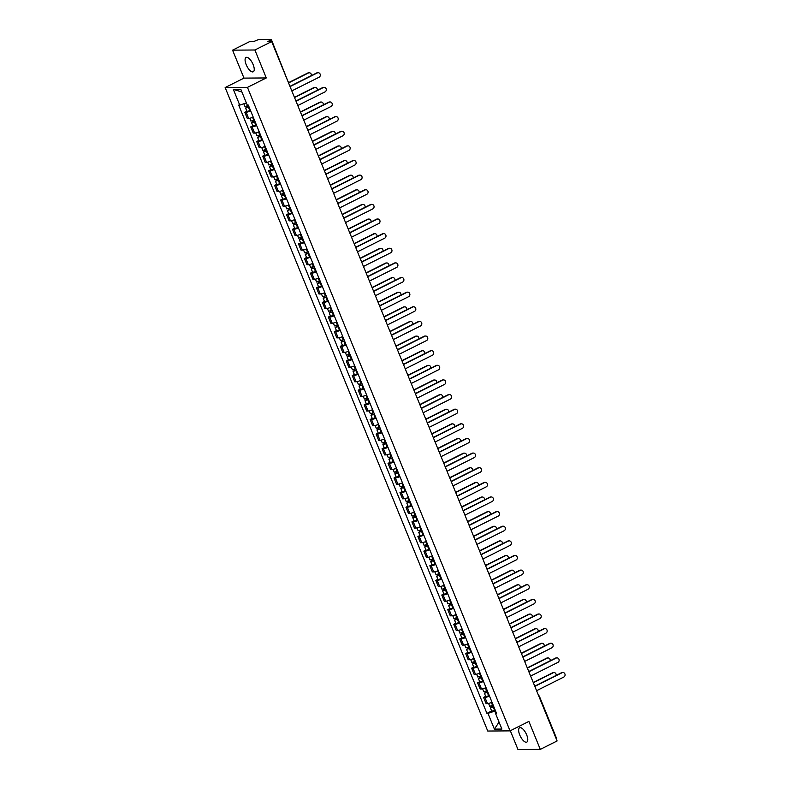 <?xml version="1.0" encoding="UTF-8"?>
<svg xmlns="http://www.w3.org/2000/svg" width="789" height="789" viewBox="0 0 789 789"><rect width="100%" height="100%" fill="white"/><g stroke="black" fill="none" stroke-linecap="round" stroke-linejoin="round"><path stroke-width="1.18" d="M526.687 734.904A8.028 3.186 -116.6 0 0 519.616 727.754A8.028 3.186 -116.6 0 0 519.734 734.953A8.028 3.186 -116.6 0 0 526.805 742.104A8.028 3.186 -116.6 0 0 526.687 734.904M253.141 64.59A8.028 3.186 -116.6 0 0 246.06 57.439A8.028 3.186 -116.6 0 0 246.178 64.639A8.028 3.186 -116.6 0 0 253.259 71.789A8.028 3.186 -116.6 0 0 253.141 64.59M510.315 730.742L517.988 749.55L540.297 749.382L557.103 740.96L271.682 41.57L254.886 49.993L232.577 50.161L243.979 78.111L225.151 87.549L487.75 731.038L510.059 730.87L247.46 87.382L266.287 77.943L254.886 49.993M232.577 50.161L249.373 41.738L253.328 41.709L258.526 39.549L271.367 39.519L288.35 82.401M540.297 749.382L528.896 721.432L510.059 730.87M270.883 41.58L270.351 40.288L267.737 41.6L271.682 41.57M270.351 40.288L271.367 39.519M250.685 110.914A4.734 0.828 157.8 0 1 246.119 112.245L244.768 112.255L247.292 118.449L248.653 118.439A4.734 0.828 -22.2 0 0 253.21 117.107M246.888 111.19L244.768 112.255M256.652 125.55A4.734 0.828 157.8 0 1 252.095 126.871L250.734 126.881L253.259 133.075L254.62 133.065A4.734 0.828 -22.2 0 0 259.177 131.733M252.855 125.826L250.734 126.881M262.629 140.176A4.734 0.828 157.8 0 1 258.062 141.507L256.701 141.517L259.226 147.701L260.587 147.691A4.734 0.828 -22.2 0 0 265.153 146.369M258.822 140.452L256.701 141.517M268.595 154.802A4.734 0.828 157.8 0 1 264.029 156.133L262.678 156.143L265.203 162.337L266.564 162.327A4.734 0.828 -22.2 0 0 271.12 160.995M264.798 155.078L262.678 156.143M274.562 169.438A4.734 0.828 157.8 0 1 270.006 170.759L268.645 170.769L271.169 176.963L272.53 176.953A4.734 0.828 -22.2 0 0 277.087 175.622M270.765 169.714L268.645 170.769M280.539 184.064A4.734 0.828 157.8 0 1 275.972 185.395L274.611 185.405L277.136 191.589L278.497 191.579A4.734 0.828 -22.2 0 0 283.064 190.248M276.732 184.34L274.611 185.405M286.506 198.69A4.734 0.828 157.8 0 1 281.939 200.021L280.578 200.031L283.113 206.225L284.474 206.205A4.734 0.828 -22.2 0 0 289.03 204.884M282.709 198.966L280.578 200.031M292.472 213.326A4.734 0.828 157.8 0 1 287.916 214.647L286.555 214.657L289.08 220.851L290.441 220.841A4.734 0.828 -22.2 0 0 294.997 219.51M288.675 213.592L286.555 214.657M298.449 227.952A4.734 0.828 157.8 0 1 293.883 229.283L292.522 229.293L295.047 235.477L296.408 235.467A4.734 0.828 -22.2 0 0 300.974 234.136M294.642 228.228L292.522 229.293M304.416 242.578A4.734 0.828 157.8 0 1 299.85 243.909L298.489 243.919L301.023 250.103L302.384 250.093A4.734 0.828 -22.2 0 0 306.941 248.772M300.619 242.854L298.489 243.919M310.383 257.214A4.734 0.828 157.8 0 1 305.826 258.536L304.465 258.545L306.99 264.739L308.351 264.729A4.734 0.828 -22.2 0 0 312.908 263.398M306.586 257.48L304.465 258.545M316.359 271.84A4.734 0.828 157.8 0 1 311.793 273.172L310.432 273.181L312.957 279.365L314.318 279.355A4.734 0.828 -22.2 0 0 318.884 278.024M312.552 272.116L310.432 273.181M322.326 286.466A4.734 0.828 157.8 0 1 317.76 287.798L316.399 287.807L318.934 293.991L320.295 293.981A4.734 0.828 -22.2 0 0 324.851 292.66M318.529 286.742L316.399 287.807M328.293 301.092A4.734 0.828 157.8 0 1 323.737 302.424L322.376 302.434L324.9 308.627L326.261 308.617A4.734 0.828 -22.2 0 0 330.818 307.286M324.496 301.368L322.376 302.434M334.27 315.728A4.734 0.828 157.8 0 1 329.703 317.05L328.342 317.06L330.867 323.253L332.228 323.243A4.734 0.828 -22.2 0 0 336.795 321.912M330.463 316.004L328.342 317.06M340.237 330.354A4.734 0.828 157.8 0 1 335.67 331.686L334.309 331.696L336.844 337.879L338.205 337.87A4.734 0.828 -22.2 0 0 342.761 336.548M336.439 330.63L334.309 331.696M346.203 344.98A4.734 0.828 157.8 0 1 341.647 346.312L340.286 346.322L342.811 352.515L344.172 352.505A4.734 0.828 -22.2 0 0 348.728 351.174M342.406 345.257L340.286 346.322M352.18 359.616A4.734 0.828 157.8 0 1 347.614 360.938L346.253 360.948L348.777 367.141L350.138 367.132A4.734 0.828 -22.2 0 0 354.705 365.8M348.373 359.892L346.253 360.948M358.147 374.242A4.734 0.828 157.8 0 1 353.58 375.574L352.219 375.584L354.754 381.768L356.115 381.758A4.734 0.828 -22.2 0 0 360.672 380.436M354.35 374.519L352.219 375.584M364.114 388.869A4.734 0.828 157.8 0 1 359.557 390.2L358.196 390.21L360.721 396.403L362.082 396.394A4.734 0.828 -22.2 0 0 366.638 395.062M360.317 389.145L358.196 390.21M370.09 403.504A4.734 0.828 157.8 0 1 365.524 404.826L364.163 404.836L366.688 411.03L368.049 411.02A4.734 0.828 -22.2 0 0 372.615 409.688M366.283 403.781L364.163 404.836M376.057 418.131A4.734 0.828 157.8 0 1 371.491 419.462L370.13 419.472L372.664 425.656L374.025 425.646A4.734 0.828 -22.2 0 0 378.582 424.324M372.26 418.407L370.13 419.472M382.024 432.757A4.734 0.828 157.8 0 1 377.467 434.088L376.106 434.098L378.631 440.292L379.992 440.282A4.734 0.828 -22.2 0 0 384.549 438.95M378.227 433.033L376.106 434.098M388.001 447.393A4.734 0.828 157.8 0 1 383.434 448.714L382.073 448.724L384.598 454.918L385.959 454.908A4.734 0.828 -22.2 0 0 390.525 453.576M384.194 447.659L382.073 448.724M393.967 462.019A4.734 0.828 157.8 0 1 389.401 463.35L388.04 463.36L390.575 469.544L391.926 469.534A4.734 0.828 -22.2 0 0 396.492 468.202M390.17 462.295L388.04 463.36M399.934 476.645A4.734 0.828 157.8 0 1 395.378 477.976L394.017 477.986L396.542 484.17L397.903 484.16A4.734 0.828 -22.2 0 0 402.459 482.838M396.137 476.921L394.017 477.986M405.911 491.281A4.734 0.828 157.8 0 1 401.345 492.602L399.984 492.612L402.508 498.806L403.869 498.796A4.734 0.828 -22.2 0 0 408.436 497.464M402.104 491.547L399.984 492.612M411.878 505.907A4.734 0.828 157.8 0 1 407.311 507.238L405.95 507.248L408.485 513.432L409.836 513.422A4.734 0.828 -22.2 0 0 414.403 512.091M408.081 506.183L405.95 507.248M417.845 520.533A4.734 0.828 157.8 0 1 413.288 521.864L411.927 521.874L414.452 528.058L415.813 528.048A4.734 0.828 -22.2 0 0 420.369 526.727M414.047 520.809L411.927 521.874M423.821 535.159A4.734 0.828 157.8 0 1 419.255 536.49L417.894 536.5L420.419 542.694L421.78 542.684A4.734 0.828 -22.2 0 0 426.346 541.353M420.014 535.435L417.894 536.5M429.788 549.795A4.734 0.828 157.8 0 1 425.222 551.116L423.861 551.136L426.385 557.32L427.746 557.31A4.734 0.828 -22.2 0 0 432.313 555.979M425.991 550.071L423.861 551.136M435.755 564.421A4.734 0.828 157.8 0 1 431.198 565.752L429.837 565.762L432.362 571.946L433.723 571.936A4.734 0.828 -22.2 0 0 438.28 570.615M431.958 564.697L429.837 565.762M441.732 579.047A4.734 0.828 157.8 0 1 437.165 580.379L435.804 580.388L438.329 586.582L439.69 586.572A4.734 0.828 -22.2 0 0 444.256 585.241M437.925 579.323L435.804 580.388M447.698 593.683A4.734 0.828 157.8 0 1 443.132 595.005L441.771 595.014L444.296 601.208L445.657 601.198A4.734 0.828 -22.2 0 0 450.223 599.867M443.901 593.959L441.771 595.014M453.665 608.309A4.734 0.828 157.8 0 1 449.109 609.641L447.748 609.65L450.272 615.834L451.633 615.824A4.734 0.828 -22.2 0 0 456.19 614.503M449.868 608.585L447.748 609.65M459.642 622.935A4.734 0.828 157.8 0 1 455.075 624.267L453.714 624.277L456.239 630.47L457.6 630.46A4.734 0.828 -22.2 0 0 462.167 629.129M455.835 623.211L453.714 624.277M465.609 637.571A4.734 0.828 157.8 0 1 461.042 638.893L459.681 638.903L462.206 645.096L463.567 645.086A4.734 0.828 -22.2 0 0 468.133 643.755M461.802 637.847L459.681 638.903M471.575 652.197A4.734 0.828 157.8 0 1 467.019 653.529L465.658 653.539L468.183 659.722L469.544 659.712A4.734 0.828 -22.2 0 0 474.1 658.391M467.778 652.473L465.658 653.539M477.552 666.823A4.734 0.828 157.8 0 1 472.986 668.155L471.625 668.165L474.15 674.358L475.511 674.348A4.734 0.828 -22.2 0 0 480.077 673.017M473.745 667.099L471.625 668.165M483.519 681.459A4.734 0.828 157.8 0 1 478.953 682.781L477.592 682.791L480.116 688.984L481.477 688.975A4.734 0.828 -22.2 0 0 486.044 687.643M479.712 681.735L477.592 682.791M489.486 696.085A4.734 0.828 157.8 0 1 484.929 697.417L483.568 697.427L486.093 703.61L487.454 703.601A4.734 0.828 -22.2 0 0 492.011 702.269M485.689 696.362L483.568 697.427M246.375 102.935L239.748 105.124L233.317 89.364L240.813 89.305L247.243 105.065L248.288 105.055L496.508 713.295L495.462 713.295L501.893 729.056L494.397 729.115L487.967 713.355L494.802 711.096L495.63 713.118M239.748 105.124L238.702 105.124L486.921 713.364L487.967 713.355M225.151 87.549L247.46 87.382M243.979 78.111L266.287 77.943M495.472 710.761L494.802 711.096M491.655 710.988L486.921 713.364M496.192 712.526L495.462 713.295M233.317 89.364L241.907 91.988M499.052 722.103L494.397 729.115M289.957 86.346L316.734 72.923A2.367 2.13 -90.4 0 1 317.888 72.736M291.822 90.903L319.081 77.233A2.367 2.13 89.6 0 0 318.184 72.716A2.367 2.13 89.6 0 0 317.316 72.923L290.056 86.583M248.476 105.499L244.955 106.466L243.85 103.763M249.038 106.87L246.849 107.56L247.45 107.097L247.046 106.091M311.369 75.616A2.367 2.13 89.6 0 0 308.4 72.992L288.853 82.786M249.127 107.087L245.606 108.063L246.868 107.097L246.533 106.268M250.498 110.47L246.987 111.436L245.606 108.063M288.843 82.51L307.818 72.992A2.367 2.13 -90.4 0 1 308.972 72.805M247.598 107.462L246.868 107.097M295.934 100.982L322.711 87.559A2.367 2.13 -90.4 0 1 323.865 87.362M297.788 105.529L325.048 91.869A2.367 2.13 89.6 0 0 324.151 87.342A2.367 2.13 89.6 0 0 323.293 87.549L296.023 101.219M301.901 115.608L328.678 102.185A2.367 2.13 -90.4 0 1 329.832 101.998M303.755 120.155L331.015 106.495A2.367 2.13 89.6 0 0 330.118 101.968A2.367 2.13 89.6 0 0 329.26 102.185L302 115.845M307.868 130.234L334.644 116.811A2.367 2.13 -90.4 0 1 335.798 116.624M309.722 134.791L336.992 121.121A2.367 2.13 89.6 0 0 336.094 116.604A2.367 2.13 89.6 0 0 335.226 116.811L307.966 130.471M254.443 120.125L250.922 121.092L249.778 118.271M255.005 121.496L252.815 122.187L253.427 121.723L253.013 120.727M317.336 90.252A2.367 2.13 89.6 0 0 314.367 87.618L294.534 97.56M255.094 121.723L251.573 122.689L252.845 121.723L252.51 120.895M256.474 125.096L252.953 126.062L251.573 122.689M294.435 97.323L313.785 87.618A2.367 2.13 -90.4 0 1 314.939 87.431M253.575 122.088L252.845 121.723M260.409 134.751L256.898 135.728L255.744 132.897M260.972 136.132L258.782 136.813L259.394 136.349L258.989 135.353M323.303 104.878A2.367 2.13 89.6 0 0 320.334 102.245L300.501 112.186M261.06 136.349L257.549 137.316L258.812 136.359L258.476 135.53M262.441 139.722L258.92 140.698L257.549 137.316M300.412 111.949L319.752 102.254A2.367 2.13 -90.4 0 1 320.906 102.067M259.542 136.724L258.812 136.359M266.386 149.387L262.865 150.354L261.711 147.533M266.948 150.758L264.759 151.439L265.36 150.985L264.956 149.979M329.279 119.504A2.367 2.13 89.6 0 0 326.311 116.88L306.477 126.822M267.037 150.975L263.516 151.952L264.779 150.985L264.443 150.157M268.408 154.348L264.897 155.325L263.516 151.952M306.379 126.575L325.729 116.88A2.367 2.13 -90.4 0 1 326.883 116.693M265.508 151.35L264.779 150.985M313.835 144.87L340.621 131.447A2.367 2.13 -90.4 0 1 341.775 131.25M315.699 149.417L342.959 135.757A2.367 2.13 89.6 0 0 342.061 131.23A2.367 2.13 89.6 0 0 341.203 131.438L313.933 145.107M319.811 159.496L346.588 146.073A2.367 2.13 -90.4 0 1 347.742 145.886M321.665 164.043L348.925 150.383A2.367 2.13 89.6 0 0 348.028 145.857A2.367 2.13 89.6 0 0 347.17 146.064L319.91 159.733M272.353 164.013L268.832 164.98L267.688 162.159M272.915 165.384L270.726 166.075L271.337 165.611L270.923 164.605M335.246 134.14A2.367 2.13 89.6 0 0 332.277 131.507L312.444 141.448M273.004 165.611L269.483 166.578L270.755 165.611L270.41 164.783M274.385 168.984L270.864 169.951L269.483 166.578M312.345 141.211L331.696 131.507A2.367 2.13 -90.4 0 1 332.85 131.319M271.485 165.976L270.755 165.611M278.32 178.639L274.809 179.616L273.655 176.785M278.882 180.02L276.692 180.701L277.304 180.237L276.9 179.241M341.213 148.766A2.367 2.13 89.6 0 0 338.244 146.133L318.411 156.074M278.971 180.237L275.46 181.204L276.722 180.247L276.387 179.419M280.351 183.61L276.831 184.587L275.46 181.204M318.322 155.837L337.662 146.143A2.367 2.13 -90.4 0 1 338.816 145.955M277.452 180.602L276.722 180.247M325.778 174.122L352.555 160.7A2.367 2.13 -90.4 0 1 353.709 160.512M327.632 178.679L354.902 165.009A2.367 2.13 89.6 0 0 354.005 160.492A2.367 2.13 89.6 0 0 353.137 160.7L325.877 174.359M284.296 193.266L280.776 194.242L279.622 191.421M284.859 194.646L282.669 195.327L283.271 194.873L282.866 193.867M347.19 163.392A2.367 2.13 89.6 0 0 344.211 160.769L324.387 170.7M284.947 194.863L281.426 195.84L282.689 194.873L282.354 194.045M286.318 198.236L282.807 199.213L281.426 195.84M324.289 170.463L343.639 160.769A2.367 2.13 -90.4 0 1 344.793 160.581M283.419 195.238L282.689 194.873M331.745 188.749L358.531 175.336A2.367 2.13 -90.4 0 1 359.685 175.138M333.609 193.305L360.869 179.636A2.367 2.13 89.6 0 0 359.971 175.119A2.367 2.13 89.6 0 0 359.113 175.326L331.844 188.995M290.263 207.901L286.742 208.868L285.598 206.047M290.825 209.272L288.636 209.963L289.247 209.499L288.833 208.493M353.156 178.028A2.367 2.13 89.6 0 0 350.188 175.395L330.354 185.336M290.914 209.489L287.393 210.466L288.666 209.499L288.32 208.671M292.295 212.872L288.774 213.839L287.393 210.466M330.256 185.099L349.606 175.395A2.367 2.13 -90.4 0 1 350.76 175.207M289.395 209.864L288.666 209.499M337.722 203.384L364.498 189.962A2.367 2.13 -90.4 0 1 365.652 189.774M339.576 207.931L366.836 194.272A2.367 2.13 89.6 0 0 365.938 189.745A2.367 2.13 89.6 0 0 365.08 189.952L337.82 203.621M296.23 222.528L292.719 223.504L291.565 220.673M296.792 223.898L294.603 224.589L295.214 224.125L294.81 223.129M359.123 192.654A2.367 2.13 89.6 0 0 356.155 190.021L336.321 199.962M296.881 224.125L293.37 225.092L294.632 224.135L294.297 223.307M298.262 227.498L294.741 228.475L293.37 225.092M336.222 199.725L355.573 190.031A2.367 2.13 -90.4 0 1 356.727 189.833M295.362 224.49L294.632 224.135M343.688 218.011L370.465 204.588A2.367 2.13 -90.4 0 1 371.619 204.4M345.543 222.567L372.812 208.898A2.367 2.13 89.6 0 0 371.915 204.371A2.367 2.13 89.6 0 0 371.047 204.588L343.787 218.247M302.207 237.154L298.686 238.13L297.532 235.309M302.769 238.534L300.579 239.215L301.181 238.751L300.777 237.755M365.1 207.28A2.367 2.13 89.6 0 0 362.121 204.657L342.298 214.588M302.858 238.751L299.337 239.728L300.599 238.761L300.264 237.933M304.229 242.124L300.717 243.101L299.337 239.728M342.199 214.352L361.549 204.657A2.367 2.13 -90.4 0 1 362.703 204.469M301.329 239.126L300.599 238.761M349.655 232.637L376.442 219.214A2.367 2.13 -90.4 0 1 377.596 219.026M351.519 237.193L378.779 223.524A2.367 2.13 89.6 0 0 377.882 219.007A2.367 2.13 89.6 0 0 377.024 219.214L349.754 232.883M308.174 251.79L304.653 252.756L303.509 249.935M308.736 253.161L306.546 253.851L307.158 253.387L306.743 252.381M371.067 221.916A2.367 2.13 89.6 0 0 368.098 219.283L348.265 229.224M308.824 253.377L305.304 254.354L306.576 253.387L306.231 252.559M310.205 256.76L306.684 257.727L305.304 254.354M348.166 228.988L367.516 219.283A2.367 2.13 -90.4 0 1 368.67 219.095M307.306 253.752L306.576 253.387M355.632 247.273L382.409 233.85A2.367 2.13 -90.4 0 1 383.562 233.662M357.486 251.819L384.746 238.16A2.367 2.13 89.6 0 0 383.849 233.633A2.367 2.13 89.6 0 0 382.99 233.84L355.731 247.509M314.14 266.416L310.629 267.392L309.475 264.562M314.703 267.787L312.513 268.477L313.125 268.013L312.72 267.017M377.034 236.542A2.367 2.13 89.6 0 0 374.065 233.909L354.231 243.85M314.791 268.013L311.28 268.98L312.543 268.023L312.207 267.195M316.172 271.386L312.651 272.363L311.28 268.98M354.133 243.614L373.483 233.919A2.367 2.13 -90.4 0 1 374.637 233.722M313.272 268.378L312.543 268.023M361.599 261.899L388.375 248.476A2.367 2.13 -90.4 0 1 389.529 248.288M363.453 266.455L390.723 252.786A2.367 2.13 89.6 0 0 389.825 248.259A2.367 2.13 89.6 0 0 388.957 248.476L361.697 262.135M320.117 281.042L316.596 282.018L315.442 279.188M320.679 282.423L318.49 283.103L319.091 282.64L318.687 281.643M383.01 251.168A2.367 2.13 89.6 0 0 380.032 248.545L360.208 258.476M320.768 282.64L317.247 283.616L318.509 282.649L318.174 281.821M322.139 286.012L318.628 286.989L317.247 283.616M360.109 258.24L379.46 248.545A2.367 2.13 -90.4 0 1 380.614 248.357M319.239 283.014L318.509 282.649M367.566 276.525L394.352 263.102A2.367 2.13 -90.4 0 1 395.506 262.915M369.43 281.081L396.689 267.412A2.367 2.13 89.6 0 0 395.792 262.895A2.367 2.13 89.6 0 0 394.934 263.102L367.664 276.761M326.084 295.678L322.563 296.644L321.419 293.824M326.646 297.049L324.457 297.739L325.068 297.275L324.654 296.269M388.977 265.794A2.367 2.13 89.6 0 0 386.008 263.171L366.175 273.112M326.735 297.266L323.214 298.242L324.486 297.275L324.141 296.447M328.116 300.648L324.595 301.615L323.214 298.242M366.076 272.876L385.426 263.171A2.367 2.13 -90.4 0 1 386.58 262.984M325.216 297.64L324.486 297.275M373.542 291.161L400.319 277.738A2.367 2.13 -90.4 0 1 401.473 277.55M375.396 295.707L402.656 282.048A2.367 2.13 89.6 0 0 401.759 277.521A2.367 2.13 89.6 0 0 400.901 277.728L373.641 291.397M332.051 310.304L328.54 311.28L327.386 308.45M332.613 311.675L330.423 312.365L331.035 311.902L330.621 310.905M394.944 280.43A2.367 2.13 89.6 0 0 391.975 277.797L372.142 287.738M332.702 311.902L329.191 312.868L330.453 311.902L330.118 311.073M334.082 315.275L330.561 316.241L329.191 312.868M372.043 287.502L391.393 277.807A2.367 2.13 -90.4 0 1 392.547 277.61M331.183 312.266L330.453 311.902M379.509 305.787L406.286 292.364A2.367 2.13 -90.4 0 1 407.44 292.177M381.363 310.333L408.633 296.674A2.367 2.13 89.6 0 0 407.735 292.147A2.367 2.13 89.6 0 0 406.868 292.364L379.608 306.024M338.027 324.93L334.506 325.906L333.352 323.076M338.58 326.311L336.4 326.991L337.002 326.528L336.597 325.532M400.92 295.056A2.367 2.13 89.6 0 0 397.942 292.423L378.118 302.365M338.678 326.528L335.157 327.494L336.42 326.538L336.084 325.709M340.049 329.901L336.538 330.877L335.157 327.494M378.02 302.128L397.37 292.433A2.367 2.13 -90.4 0 1 398.524 292.246M337.15 326.902L336.42 326.538M385.476 320.413L412.262 306.99A2.367 2.13 -90.4 0 1 413.416 306.803M387.34 324.969L414.6 311.3A2.367 2.13 89.6 0 0 413.702 306.783A2.367 2.13 89.6 0 0 412.844 306.99L385.574 320.65M343.994 339.566L340.473 340.532L339.319 337.712M344.556 340.937L342.367 341.627L342.978 341.164L342.564 340.158M406.887 309.683A2.367 2.13 89.6 0 0 403.919 307.059L384.085 317M344.645 341.154L341.124 342.13L342.396 341.164L342.051 340.335M346.026 344.537L342.505 345.503L341.124 342.13M383.987 316.754L403.337 307.059A2.367 2.13 -90.4 0 1 404.491 306.872M343.126 341.529L342.396 341.164M391.452 335.049L418.229 321.626A2.367 2.13 -90.4 0 1 419.383 321.429M393.307 339.595L420.567 325.936A2.367 2.13 89.6 0 0 419.669 321.409A2.367 2.13 89.6 0 0 418.811 321.616L391.551 335.286M349.961 354.192L346.45 355.158L345.296 352.338M350.523 355.563L348.334 356.253L348.945 355.79L348.531 354.794M412.854 324.318A2.367 2.13 89.6 0 0 409.885 321.685L390.052 331.627M350.612 355.79L347.101 356.756L348.363 355.79L348.028 354.961M351.993 359.163L348.472 360.129L347.101 356.756M389.953 331.39L409.304 321.695A2.367 2.13 -90.4 0 1 410.458 321.498M349.093 356.155L348.363 355.79M397.419 349.675L424.196 336.252A2.367 2.13 -90.4 0 1 425.35 336.065M399.273 354.222L426.543 340.562A2.367 2.13 89.6 0 0 425.646 336.035A2.367 2.13 89.6 0 0 424.778 336.252L397.518 349.912M355.938 368.818L352.417 369.794L351.263 366.964M356.49 370.199L354.31 370.879L354.912 370.416L354.508 369.42M418.831 338.945A2.367 2.13 89.6 0 0 415.852 336.311L396.029 346.253M356.589 370.416L353.068 371.382L354.33 370.426L353.995 369.597M357.959 373.789L354.448 374.765L353.068 371.382M395.93 346.016L415.28 336.321A2.367 2.13 -90.4 0 1 416.424 336.134M355.06 370.791L354.33 370.426M403.386 364.301L430.173 350.878A2.367 2.13 -90.4 0 1 431.327 350.691M405.25 368.857L432.51 355.188A2.367 2.13 89.6 0 0 431.613 350.671A2.367 2.13 89.6 0 0 430.755 350.878L403.485 364.538M361.904 383.454L358.384 384.421L357.23 381.6M362.467 384.825L360.277 385.505L360.889 385.052L360.474 384.046M424.798 353.571A2.367 2.13 89.6 0 0 421.829 350.947L401.995 360.889M362.555 385.042L359.034 386.018L360.307 385.052L359.962 384.223M363.936 388.425L360.415 389.391L359.034 386.018M401.897 360.642L421.247 350.947A2.367 2.13 -90.4 0 1 422.401 350.76M361.037 385.417L360.307 385.052M409.363 378.937L436.139 365.514A2.367 2.13 -90.4 0 1 437.293 365.317M411.217 383.484L438.477 369.824A2.367 2.13 89.6 0 0 437.579 365.297A2.367 2.13 89.6 0 0 436.721 365.504L409.461 379.174M367.871 398.08L364.36 399.047L363.206 396.226M368.433 399.451L366.244 400.141L366.855 399.678L366.441 398.682M430.764 368.207A2.367 2.13 89.6 0 0 427.796 365.573L407.962 375.515M368.522 399.678L365.011 400.644L366.274 399.678L365.938 398.849M369.903 403.051L366.382 404.017L365.011 400.644M407.864 375.278L427.214 365.573A2.367 2.13 -90.4 0 1 428.368 365.386M367.003 400.043L366.274 399.678M415.33 393.563L442.106 380.14A2.367 2.13 -90.4 0 1 443.26 379.953M417.184 398.11L444.454 384.45A2.367 2.13 89.6 0 0 443.556 379.923A2.367 2.13 89.6 0 0 442.688 380.13L415.428 393.8M373.848 412.706L370.327 413.683L369.173 410.852M374.4 414.087L372.221 414.767L372.822 414.304L372.418 413.308M436.741 382.833A2.367 2.13 89.6 0 0 433.763 380.199L413.939 390.141M374.499 414.304L370.978 415.27L372.24 414.314L371.905 413.485M375.87 417.677L372.359 418.653L370.978 415.27M413.84 389.904L433.191 380.209A2.367 2.13 -90.4 0 1 434.335 380.022M372.97 414.669L372.24 414.314M421.296 408.189L448.083 394.766A2.367 2.13 -90.4 0 1 449.237 394.579M423.16 412.746L450.42 399.076A2.367 2.13 89.6 0 0 449.523 394.559A2.367 2.13 89.6 0 0 448.665 394.766L421.395 408.426M379.815 427.342L376.294 428.309L375.14 425.488M380.377 428.713L378.187 429.394L378.789 428.94L378.385 427.934M442.708 397.459A2.367 2.13 89.6 0 0 439.739 394.835L419.906 404.767M380.466 428.93L376.945 429.906L378.217 428.94L377.872 428.111M381.846 432.303L378.326 433.279L376.945 429.906M419.807 404.53L439.157 394.835A2.367 2.13 -90.4 0 1 440.311 394.648M378.947 429.305L378.217 428.94M427.273 422.815L454.05 409.402A2.367 2.13 -90.4 0 1 455.204 409.205M429.127 427.372L456.387 413.712A2.367 2.13 89.6 0 0 455.49 409.185A2.367 2.13 89.6 0 0 454.632 409.392L427.372 423.062M385.782 441.968L382.271 442.935L381.117 440.114M386.344 443.339L384.154 444.029L384.766 443.566L384.351 442.56M448.675 412.095A2.367 2.13 89.6 0 0 445.706 409.461L425.873 419.403M386.432 443.556L382.921 444.532L384.184 443.566L383.849 442.737M387.813 446.939L384.292 447.905L382.921 444.532M425.774 419.166L445.124 409.461A2.367 2.13 -90.4 0 1 446.278 409.274M384.914 443.931L384.184 443.566M433.24 437.451L460.017 424.028A2.367 2.13 -90.4 0 1 461.171 423.841M435.094 441.998L462.364 428.338A2.367 2.13 89.6 0 0 461.466 423.811A2.367 2.13 89.6 0 0 460.598 424.018L433.339 437.688M391.758 456.594L388.237 457.571L387.083 454.74M392.311 457.965L390.131 458.656L390.733 458.192L390.328 457.196M454.651 426.721A2.367 2.13 89.6 0 0 451.673 424.087L431.849 434.029M392.409 458.192L388.888 459.159L390.151 458.202L389.815 457.373M393.78 461.565L390.269 462.541L388.888 459.159M431.751 433.792L451.101 424.097A2.367 2.13 -90.4 0 1 452.245 423.9M390.88 458.557L390.151 458.202M439.207 452.077L465.993 438.654A2.367 2.13 -90.4 0 1 467.147 438.467M441.071 456.634L468.331 442.964A2.367 2.13 89.6 0 0 467.433 438.447A2.367 2.13 89.6 0 0 466.575 438.654L439.305 452.314M397.725 471.22L394.204 472.197L393.05 469.376M398.287 472.601L396.098 473.282L396.699 472.818L396.295 471.822M460.618 441.347A2.367 2.13 89.6 0 0 457.65 438.723L437.816 448.655M398.376 472.818L394.855 473.794L396.127 472.828L395.782 472M399.757 476.191L396.236 477.167L394.855 473.794M437.717 448.418L457.068 438.723A2.367 2.13 -90.4 0 1 458.222 438.536M396.857 473.193L396.127 472.828M445.183 466.703L471.96 453.281A2.367 2.13 -90.4 0 1 473.114 453.093M447.038 471.26L474.297 457.59A2.367 2.13 89.6 0 0 473.4 453.073A2.367 2.13 89.6 0 0 472.542 453.281L445.282 466.95M403.692 485.856L400.181 486.823L399.027 484.002M404.254 487.227L402.065 487.918L402.676 487.454L402.262 486.448M466.585 455.983A2.367 2.13 89.6 0 0 463.616 453.35L443.783 463.291M404.343 487.444L400.832 488.421L402.094 487.454L401.759 486.626M405.724 490.827L402.203 491.794L400.832 488.421M443.684 463.054L463.035 453.35A2.367 2.13 -90.4 0 1 464.188 453.162M402.824 487.819L402.094 487.454M451.15 481.339L477.927 467.916A2.367 2.13 -90.4 0 1 479.081 467.729M453.004 485.886L480.274 472.226A2.367 2.13 89.6 0 0 479.377 467.699A2.367 2.13 89.6 0 0 478.509 467.907L451.249 481.576M409.669 500.482L406.148 501.459L404.994 498.628M410.221 501.853L408.041 502.544L408.643 502.08L408.238 501.084M472.562 470.609A2.367 2.13 89.6 0 0 469.583 467.976L449.76 477.917M410.319 502.08L406.799 503.047L408.061 502.09L407.726 501.262M411.69 505.453L408.179 506.43L406.799 503.047M449.661 477.68L469.011 467.985A2.367 2.13 -90.4 0 1 470.155 467.788M408.791 502.445L408.061 502.09M457.117 495.965L483.904 482.543A2.367 2.13 -90.4 0 1 485.057 482.355M458.981 500.522L486.241 486.852A2.367 2.13 89.6 0 0 485.343 482.326A2.367 2.13 89.6 0 0 484.476 482.543L457.216 496.202M415.635 515.109L412.114 516.085L410.961 513.254M416.197 516.489L414.008 517.17L414.61 516.706L414.205 515.71M478.528 485.235A2.367 2.13 89.6 0 0 475.56 482.612L455.726 492.543M416.286 516.706L412.765 517.683L414.038 516.716L413.692 515.888M417.667 520.079L414.146 521.056L412.765 517.683M455.628 492.306L474.978 482.612A2.367 2.13 -90.4 0 1 476.132 482.424M414.767 517.081L414.038 516.716M463.094 510.591L489.87 497.169A2.367 2.13 -90.4 0 1 491.024 496.981M464.948 515.148L492.208 501.479A2.367 2.13 89.6 0 0 491.31 496.962A2.367 2.13 89.6 0 0 490.452 497.169L463.192 510.828M421.602 529.744L418.091 530.711L416.937 527.89M422.164 531.115L419.975 531.806L420.586 531.342L420.172 530.336M484.495 499.861A2.367 2.13 89.6 0 0 481.527 497.238L461.693 507.179M422.253 531.332L418.742 532.309L420.004 531.342L419.669 530.514M423.634 534.715L420.113 535.682L418.742 532.309M461.595 506.942L480.945 497.238A2.367 2.13 -90.4 0 1 482.099 497.05M420.734 531.707L420.004 531.342M469.06 525.227L495.837 511.805A2.367 2.13 -90.4 0 1 496.991 511.617M470.915 529.774L498.184 516.114A2.367 2.13 89.6 0 0 497.287 511.588A2.367 2.13 89.6 0 0 496.419 511.795L469.159 525.464M427.579 544.371L424.058 545.347L422.904 542.516M428.131 545.741L425.952 546.432L426.553 545.968L426.149 544.972M490.472 514.497A2.367 2.13 89.6 0 0 487.494 511.864L467.67 521.805M428.23 545.968L424.709 546.935L425.971 545.968L425.636 545.14M429.601 549.341L426.09 550.308L424.709 546.935M467.571 521.568L486.921 511.874A2.367 2.13 -90.4 0 1 488.066 511.676M426.701 546.333L425.971 545.968M475.027 539.854L501.814 526.431A2.367 2.13 -90.4 0 1 502.968 526.243M476.891 544.4L504.151 530.741A2.367 2.13 89.6 0 0 503.254 526.214A2.367 2.13 89.6 0 0 502.386 526.431L475.126 540.09M433.546 558.997L430.025 559.973L428.871 557.142M434.108 560.377L431.918 561.058L432.52 560.594L432.116 559.598M496.439 529.123A2.367 2.13 89.6 0 0 493.47 526.49L473.637 536.431M434.197 560.594L430.676 561.561L431.948 560.604L431.603 559.776M435.577 563.967L432.056 564.944L430.676 561.561M473.538 536.195L492.888 526.5A2.367 2.13 -90.4 0 1 494.042 526.312M432.678 560.969L431.948 560.604M481.004 554.48L507.781 541.057A2.367 2.13 -90.4 0 1 508.935 540.869M482.858 559.036L510.118 545.367A2.367 2.13 89.6 0 0 509.221 540.85A2.367 2.13 89.6 0 0 508.363 541.057L481.103 554.716M439.512 573.633L436.001 574.599L434.847 571.778M440.075 575.003L437.885 575.694L438.497 575.23L438.082 574.224M502.406 543.749A2.367 2.13 89.6 0 0 499.437 541.126L479.604 551.067M440.163 575.22L436.652 576.197L437.915 575.23L437.579 574.402M441.544 578.603L438.023 579.57L436.652 576.197M479.505 550.83L498.855 541.126A2.367 2.13 -90.4 0 1 500.009 540.938M438.645 575.595L437.915 575.23M486.971 569.116L513.747 555.693A2.367 2.13 -90.4 0 1 514.901 555.495M488.825 573.662L516.095 560.003A2.367 2.13 89.6 0 0 515.197 555.476A2.367 2.13 89.6 0 0 514.329 555.683L487.069 569.352M445.489 588.259L441.968 589.225L440.814 586.405M446.041 589.63L443.852 590.32L444.463 589.856L444.059 588.86M508.382 558.385A2.367 2.13 89.6 0 0 505.404 555.752L485.58 565.693M446.14 589.856L442.619 590.823L443.882 589.856L443.546 589.028M447.511 593.229L444 594.196L442.619 590.823M485.482 565.457L504.832 555.762A2.367 2.13 -90.4 0 1 505.976 555.564M444.611 590.221L443.882 589.856M492.938 583.742L519.724 570.319A2.367 2.13 -90.4 0 1 520.878 570.131M494.802 588.288L522.062 574.629A2.367 2.13 89.6 0 0 521.164 570.102A2.367 2.13 89.6 0 0 520.296 570.319L493.036 583.978M451.456 602.885L447.935 603.861L446.781 601.031M452.018 604.266L449.829 604.946L450.43 604.482L450.026 603.486M514.349 573.011A2.367 2.13 89.6 0 0 511.38 570.378L491.547 580.319M452.107 604.482L448.586 605.449L449.858 604.492L449.513 603.664M453.488 607.855L449.967 608.832L448.586 605.449M491.448 580.083L510.799 570.388A2.367 2.13 -90.4 0 1 511.953 570.2M450.588 604.857L449.858 604.492M498.914 598.368L525.691 584.945A2.367 2.13 -90.4 0 1 526.845 584.757M500.768 602.924L528.028 589.255A2.367 2.13 89.6 0 0 527.131 584.738A2.367 2.13 89.6 0 0 526.273 584.945L499.013 598.604M457.423 617.521L453.912 618.487L452.758 615.667M457.985 618.892L455.795 619.572L456.407 619.118L455.993 618.112M520.316 587.637A2.367 2.13 89.6 0 0 517.347 585.014L497.514 594.955M458.074 619.109L454.563 620.085L455.825 619.118L455.49 618.29M459.454 622.491L455.934 623.458L454.563 620.085M497.415 594.709L516.765 585.014A2.367 2.13 -90.4 0 1 517.919 584.827M456.555 619.483L455.825 619.118M504.881 613.004L531.658 599.581A2.367 2.13 -90.4 0 1 532.812 599.384M506.735 617.55L534.005 603.891A2.367 2.13 89.6 0 0 533.108 599.364A2.367 2.13 89.6 0 0 532.24 599.571L504.98 613.24M463.399 632.147L459.879 633.113L458.725 630.293M463.952 633.518L461.762 634.208L462.374 633.745L461.969 632.748M526.293 602.273A2.367 2.13 89.6 0 0 523.314 599.64L503.49 609.581M464.04 633.745L460.529 634.711L461.792 633.745L461.457 632.916M465.421 637.117L461.91 638.084L460.529 634.711M503.392 609.345L522.742 599.64A2.367 2.13 -90.4 0 1 523.886 599.453M462.522 634.109L461.792 633.745M510.848 627.63L537.634 614.207A2.367 2.13 -90.4 0 1 538.779 614.02M512.712 632.176L539.972 618.517A2.367 2.13 89.6 0 0 539.074 613.99A2.367 2.13 89.6 0 0 538.206 614.207L510.947 627.866M469.366 646.773L465.845 647.749L464.691 644.919M469.928 648.154L467.739 648.834L468.341 648.371L467.936 647.374M532.259 616.899A2.367 2.13 89.6 0 0 529.291 614.266L509.457 624.207M470.017 648.371L466.496 649.337L467.769 648.38L467.423 647.552M471.398 651.744L467.877 652.72L466.496 649.337M509.359 623.971L528.709 614.276A2.367 2.13 -90.4 0 1 529.863 614.089M468.498 648.745L467.769 648.38M516.825 642.256L543.601 628.833A2.367 2.13 -90.4 0 1 544.755 628.646M518.679 646.812L545.939 633.143A2.367 2.13 89.6 0 0 545.041 628.626A2.367 2.13 89.6 0 0 544.183 628.833L516.923 642.493M475.333 661.409L471.822 662.375L470.668 659.555M475.895 662.78L473.706 663.46L474.317 663.007L473.903 662.001M538.226 631.525A2.367 2.13 89.6 0 0 535.258 628.902L515.424 638.834M475.984 662.997L472.473 663.973L473.735 663.007L473.4 662.178M477.365 666.37L473.844 667.346L472.473 663.973M515.325 638.597L534.676 628.902A2.367 2.13 -90.4 0 1 535.83 628.715M474.465 663.371L473.735 663.007M522.791 656.892L549.568 643.469A2.367 2.13 -90.4 0 1 550.722 643.272M524.646 661.438L551.915 647.779A2.367 2.13 89.6 0 0 551.018 643.252A2.367 2.13 89.6 0 0 550.15 643.459L522.89 657.129M481.31 676.035L477.789 677.001L476.635 674.181M481.862 677.406L479.673 678.096L480.284 677.633L479.88 676.627M544.203 646.161A2.367 2.13 89.6 0 0 541.224 643.528L521.401 653.47M481.951 677.623L478.44 678.599L479.702 677.633L479.367 676.804M483.332 681.006L479.82 681.972L478.44 678.599M521.302 653.233L540.652 643.528A2.367 2.13 -90.4 0 1 541.796 643.341M480.432 677.998L479.702 677.633M528.758 671.518L555.545 658.095A2.367 2.13 -90.4 0 1 556.689 657.908M530.622 676.065L557.882 662.405A2.367 2.13 89.6 0 0 556.985 657.878A2.367 2.13 89.6 0 0 556.117 658.085L528.857 671.755M487.277 690.661L483.756 691.637L482.602 688.807M487.839 692.032L485.649 692.722L486.251 692.259L485.846 691.263M550.17 660.788A2.367 2.13 89.6 0 0 547.201 658.154L527.368 668.096M487.927 692.259L484.407 693.225L485.679 692.269L485.334 691.44M489.308 695.632L485.787 696.608L484.407 693.225M527.269 667.859L546.619 658.164A2.367 2.13 -90.4 0 1 547.773 657.967M486.409 692.624L485.679 692.269M534.735 686.144L561.512 672.721A2.367 2.13 -90.4 0 1 562.665 672.534M536.589 690.7L563.849 677.031A2.367 2.13 89.6 0 0 562.951 672.514A2.367 2.13 89.6 0 0 562.093 672.721L534.834 686.381M493.243 705.287L489.732 706.263L488.578 703.443M493.806 706.668L491.616 707.348L492.228 706.885L491.813 705.889M556.137 675.414A2.367 2.13 89.6 0 0 553.168 672.79L533.334 682.722M493.894 706.885L490.383 707.861L491.646 706.895L491.31 706.066M495.275 710.258L491.754 711.234L490.383 707.861M533.236 682.485L552.586 672.79A2.367 2.13 -90.4 0 1 553.74 672.603M492.375 707.26L491.646 706.895M481.477 688.975L478.953 682.781M475.511 674.348L472.986 668.155M469.544 659.712L467.019 653.529M463.567 645.086L461.042 638.893M457.6 630.46L455.075 624.267M451.633 615.824L449.109 609.641M445.657 601.198L443.132 595.005M439.69 586.572L437.165 580.379M433.723 571.936L431.198 565.752M427.746 557.31L425.222 551.116M421.78 542.684L419.255 536.49M415.813 528.048L413.288 521.864M409.836 513.422L407.311 507.238M403.869 498.796L401.345 492.602M397.903 484.16L395.378 477.976M391.926 469.534L389.401 463.35M385.959 454.908L383.434 448.714M379.992 440.282L377.467 434.088M374.025 425.646L371.491 419.462M368.049 411.02L365.524 404.826M362.082 396.394L359.557 390.2M356.115 381.758L353.58 375.574M350.138 367.132L347.614 360.938M344.172 352.505L341.647 346.312M338.205 337.87L335.67 331.686M332.228 323.243L329.703 317.05M326.261 308.617L323.737 302.424M320.295 293.981L317.76 287.798M314.318 279.355L311.793 273.172M308.351 264.729L305.826 258.536M302.384 250.093L299.85 243.909M296.408 235.467L293.883 229.283M290.441 220.841L287.916 214.647M284.474 206.205L281.939 200.021M278.497 191.579L275.972 185.395M272.53 176.953L270.006 170.759M266.564 162.327L264.029 156.133M260.587 147.691L258.062 141.507M254.62 133.065L252.095 126.871M248.653 118.439L246.119 112.245M487.454 703.601L484.929 697.417M288.488 81.928L288.705 81.997A2.061 2.061 0 0 1 288.754 83.407M317.316 72.923L316.734 72.923M247.854 105.765L247.568 105.065M249.886 110.736L248.505 107.363M307.818 72.992L308.4 72.992M323.293 87.549L322.711 87.559M329.26 102.185L328.678 102.185M335.226 116.811L334.644 116.811M253.831 120.392L252.588 117.364M255.853 125.362L254.482 121.989M313.785 87.618L314.367 87.618M259.798 135.027L258.565 131.99M261.83 139.998L260.449 136.615M319.752 102.254L320.334 102.245M265.765 149.654L264.532 146.616M267.796 154.624L266.416 151.251M325.729 116.88L326.311 116.88M341.203 131.438L340.621 131.447M347.17 146.064L346.588 146.073M271.741 164.28L270.499 161.252M273.763 169.25L272.392 165.877M331.696 131.507L332.277 131.507M277.708 178.916L276.475 175.878M279.74 183.876L278.359 180.503M337.662 146.143L338.244 146.133M353.137 160.7L352.555 160.7M283.675 193.542L282.442 190.504M285.707 198.512L284.326 195.139M343.639 160.769L344.211 160.769M359.113 175.326L358.531 175.336M289.652 208.168L288.409 205.14M291.674 213.138L290.303 209.766M349.606 175.395L350.188 175.395M365.08 189.952L364.498 189.962M295.619 222.794L294.376 219.766M297.65 227.765L296.269 224.392M355.573 190.031L356.155 190.021M371.047 204.588L370.465 204.588M301.585 237.43L300.353 234.392M303.617 242.401L302.236 239.018M361.549 204.657L362.121 204.657M377.024 219.214L376.442 219.214M307.562 252.056L306.319 249.028M309.584 257.027L308.213 253.654M367.516 219.283L368.098 219.283M382.99 233.84L382.409 233.85M313.529 266.682L312.286 263.654M315.561 271.653L314.18 268.28M373.483 233.919L374.065 233.909M388.957 248.476L388.375 248.476M319.496 281.318L318.263 278.28M321.527 286.289L320.147 282.906M379.46 248.545L380.032 248.545M394.934 263.102L394.352 263.102M325.472 295.944L324.23 292.916M327.494 300.915L326.123 297.542M385.426 263.171L386.008 263.171M400.901 277.728L400.319 277.738M331.439 310.57L330.197 307.542M333.471 315.541L332.09 312.168M391.393 277.807L391.975 277.797M406.868 292.364L406.286 292.364M337.406 325.206L336.173 322.168M339.438 330.177L338.057 326.794M397.37 292.433L397.942 292.423M412.844 306.99L412.262 306.99M343.383 339.832L342.14 336.795M345.404 344.803L344.034 341.43M403.337 307.059L403.919 307.059M418.811 321.616L418.229 321.626M349.349 354.458L348.107 351.43M351.381 359.429L350 356.056M409.304 321.695L409.885 321.685M424.778 336.252L424.196 336.252M355.316 369.094L354.083 366.057M357.348 374.065L355.967 370.682M415.28 336.321L415.852 336.311M430.755 350.878L430.173 350.878M361.293 383.72L360.05 380.683M363.315 388.691L361.944 385.318M421.247 350.947L421.829 350.947M436.721 365.504L436.139 365.514M367.26 398.346L366.017 395.319M369.291 403.317L367.911 399.944M427.214 365.573L427.796 365.573M442.688 380.13L442.106 380.14M373.227 412.982L371.994 409.945M375.258 417.953L373.878 414.57M433.191 380.209L433.763 380.199M448.665 394.766L448.083 394.766M379.203 427.608L377.961 424.571M381.225 432.579L379.854 429.206M439.157 394.835L439.739 394.835M454.632 409.392L454.05 409.402M385.17 442.234L383.927 439.207M387.202 447.205L385.821 443.832M445.124 409.461L445.706 409.461M460.598 424.018L460.017 424.028M391.137 456.87L389.904 453.833M393.169 461.831L391.788 458.458M451.101 424.097L451.673 424.087M466.575 438.654L465.993 438.654M397.114 471.497L395.871 468.459M399.135 476.467L397.764 473.084M457.068 438.723L457.65 438.723M472.542 453.281L471.96 453.281M403.08 486.123L401.838 483.095M405.112 491.093L403.731 487.72M463.035 453.35L463.616 453.35M478.509 467.907L477.927 467.916M409.047 500.749L407.814 497.721M411.079 505.719L409.698 502.346M469.011 467.985L469.583 467.976M484.476 482.543L483.904 482.543M415.024 515.385L413.781 512.347M417.046 520.355L415.675 516.973M474.978 482.612L475.56 482.612M490.452 497.169L489.87 497.169M420.991 530.011L419.748 526.983M423.022 534.981L421.642 531.608M480.945 497.238L481.527 497.238M496.419 511.795L495.837 511.805M426.957 544.637L425.725 541.609M428.989 549.608L427.608 546.235M486.921 511.874L487.494 511.864M502.386 526.431L501.814 526.431M432.934 559.273L431.691 556.235M434.956 564.243L433.585 560.861M492.888 526.5L493.47 526.49M508.363 541.057L507.781 541.057M438.901 573.899L437.658 570.861M440.933 578.87L439.552 575.497M498.855 541.126L499.437 541.126M514.329 555.683L513.747 555.693M444.868 588.525L443.635 585.497M446.899 593.496L445.519 590.123M504.832 555.762L505.404 555.752M520.296 570.319L519.724 570.319M450.844 603.161L449.602 600.123M452.866 608.132L451.495 604.749M510.799 570.388L511.38 570.378M526.273 584.945L525.691 584.945M456.811 617.787L455.569 614.749M458.843 622.758L457.462 619.385M516.765 585.014L517.347 585.014M532.24 599.571L531.658 599.581M462.778 632.413L461.545 629.385M464.81 637.384L463.429 634.011M522.742 599.64L523.314 599.64M538.206 614.207L537.634 614.207M468.755 647.049L467.512 644.011M470.777 652.02L469.396 648.637M528.709 614.276L529.291 614.266M544.183 628.833L543.601 628.833M474.722 661.675L473.479 658.637M476.753 666.646L475.373 663.273M534.676 628.902L535.258 628.902M550.15 643.459L549.568 643.469M480.688 676.301L479.456 673.273M482.72 681.272L481.339 677.899M540.652 643.528L541.224 643.528M556.117 658.085L555.545 658.095M486.665 690.937L485.422 687.9M488.687 695.898L487.306 692.525M546.619 658.164L547.201 658.154M562.093 672.721L561.512 672.721M492.632 705.563L491.389 702.526M494.664 710.534L493.283 707.151M552.586 672.79L553.168 672.79M556.787 738.908L539.449 696.421A2.061 2.061 0 0 0 538.502 695.385M318.184 72.716L317.602 72.716M308.677 72.785L309.258 72.785M324.151 87.342L323.569 87.342M330.118 101.968L329.546 101.978M336.094 116.604L335.512 116.604M314.643 87.411L315.225 87.411M320.62 102.047L321.202 102.037M326.587 116.673L327.169 116.664M342.061 131.23L341.479 131.23M348.028 145.857L347.456 145.866M332.554 131.299L333.136 131.299M338.53 145.935L339.112 145.926M354.005 160.492L353.423 160.492M344.497 160.561L345.079 160.552M359.971 175.119L359.389 175.119M350.464 175.188L351.046 175.188M365.938 189.745L365.366 189.755M356.441 189.814L357.022 189.814M371.915 204.371L371.333 204.381M362.407 204.45L362.989 204.44M377.882 219.007L377.3 219.007M368.374 219.076L368.956 219.076M383.849 233.633L383.276 233.643M374.351 233.702L374.933 233.702M389.825 248.259L389.243 248.269M380.318 248.338L380.9 248.328M395.792 262.895L395.21 262.895M386.285 262.964L386.866 262.964M401.759 277.521L401.187 277.531M392.261 277.59L392.843 277.59M407.735 292.147L407.154 292.157M398.228 292.226L398.81 292.216M413.702 306.783L413.12 306.783M404.195 306.852L404.777 306.852M419.669 321.409L419.087 321.409M410.172 321.478L410.753 321.478M425.646 336.035L425.064 336.045M416.138 336.114L416.72 336.104M431.613 350.671L431.031 350.671M422.105 350.74L422.687 350.73M437.579 365.297L436.998 365.297M428.082 365.366L428.664 365.366M443.556 379.923L442.974 379.933M434.049 380.002L434.631 379.992M449.523 394.559L448.941 394.559M440.015 394.628L440.597 394.618M455.49 409.185L454.908 409.185M445.992 409.254L446.574 409.254M461.466 423.811L460.884 423.821M451.959 423.88L452.541 423.88M467.433 438.447L466.851 438.447M457.926 438.516L458.508 438.506M473.4 453.073L472.818 453.073M463.902 453.142L464.484 453.142M479.377 467.699L478.795 467.709M469.869 467.769L470.451 467.769M485.343 482.326L484.762 482.335M475.836 482.404L476.418 482.395M491.31 496.962L490.728 496.962M481.813 497.031L482.385 497.031M497.287 511.588L496.705 511.597M487.78 511.657L488.361 511.657M503.254 526.214L502.672 526.224M493.746 526.293L494.328 526.283M509.221 540.85L508.639 540.85M499.723 540.919L500.295 540.919M515.197 555.476L514.615 555.476M505.69 555.545L506.272 555.545M521.164 570.102L520.582 570.112M511.657 570.181L512.239 570.171M527.131 584.738L526.549 584.738M517.633 584.807L518.205 584.797M533.108 599.364L532.526 599.364M523.6 599.433L524.182 599.433M539.074 613.99L538.492 614M529.567 614.069L530.149 614.059M545.041 628.626L544.459 628.626M535.544 628.695L536.116 628.685M551.018 643.252L550.436 643.252M541.51 643.321L542.092 643.321M556.985 657.878L556.403 657.888M547.477 657.947L548.059 657.947M562.951 672.514L562.37 672.514M553.454 672.583L554.026 672.573"/></g></svg>
